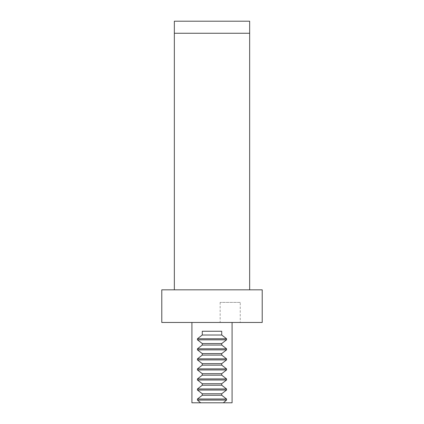 <?xml version="1.0" encoding="UTF-8"?>
<svg xmlns="http://www.w3.org/2000/svg" width="424" height="424" viewBox="0 0 424 424"><rect width="100%" height="100%" fill="white"/><g stroke="black" fill="none" stroke-linecap="round" stroke-linejoin="round"><path stroke-width="0.32" stroke-dasharray="2.12 1.59" d="M240.244 302.381L220.157 302.381L240.244 302.381L240.244 322.463L220.157 322.463L240.244 322.463M220.157 302.381L220.157 322.463M249.657 289.825L174.344 289.825L249.657 289.825M232.082 322.463L191.918 322.463L232.082 322.463M202.274 331.25L221.726 331.25M191.918 402.8L232.082 402.8M161.788 322.463L262.212 322.463M161.788 289.825L262.212 289.825M174.344 21.2L249.657 21.2M174.344 33.252L249.657 33.252"/><path stroke-width="0.64" d="M174.344 33.252L174.344 21.2L249.657 21.2L249.657 33.252L174.344 33.252L174.344 289.825M249.657 33.252L249.657 289.825M262.212 289.825L161.788 289.825L161.788 322.463L262.212 322.463L262.212 289.825M191.918 322.463L191.918 402.8L200.642 402.8L197.441 400.071L197.441 399.005L202.274 395.269L202.274 393.769L197.441 390.032L197.441 388.967L202.274 385.225L202.274 383.725L197.441 379.989L197.441 378.924L202.274 375.182L202.274 373.687L197.441 369.945L197.441 368.88L202.274 365.144L202.274 363.644L197.441 359.902L197.441 358.837L202.274 355.1L202.274 353.6L197.441 349.864L197.441 348.798L202.274 345.056L202.274 343.557L197.441 339.82L197.441 338.755L202.274 335.018L202.274 331.25L221.726 331.25L221.726 335.018L226.559 338.755L226.559 339.82L221.726 343.557L221.726 345.056L226.559 348.798L226.559 349.864L221.726 353.6L221.726 355.1L226.559 358.837L226.559 359.902L221.726 363.644L221.726 365.144L226.559 368.88L226.559 369.945L221.726 373.687L221.726 375.182L226.559 378.924L226.559 379.989L221.726 383.725L221.726 385.225L226.559 388.967L226.559 390.032L221.726 393.769L221.726 395.269L226.559 399.005L226.559 400.071L223.358 402.8L200.642 402.8M232.082 322.463L232.082 402.8L223.358 402.8M202.274 385.225L221.726 385.225M221.726 383.725L202.274 383.725M202.274 375.182L221.726 375.182M221.726 373.687L202.274 373.687M202.274 365.144L221.726 365.144M221.726 363.644L202.274 363.644M202.274 355.1L221.726 355.1M221.726 353.6L202.274 353.6M202.274 335.018L221.726 335.018M202.274 343.557L221.726 343.557M202.274 345.056L221.726 345.056M221.726 393.769L202.274 393.769M202.274 395.269L221.726 395.269M197.441 399.005L226.559 399.005M197.441 400.071L226.559 400.071M197.441 348.798L226.559 348.798M197.441 349.864L226.559 349.864M197.441 338.755L226.559 338.755M197.441 339.82L226.559 339.82M197.441 358.837L226.559 358.837M197.441 359.902L226.559 359.902M197.441 368.88L226.559 368.88M197.441 369.945L226.559 369.945M197.441 378.924L226.559 378.924M197.441 379.989L226.559 379.989M197.441 388.967L226.559 388.967M197.441 390.032L226.559 390.032"/></g></svg>

